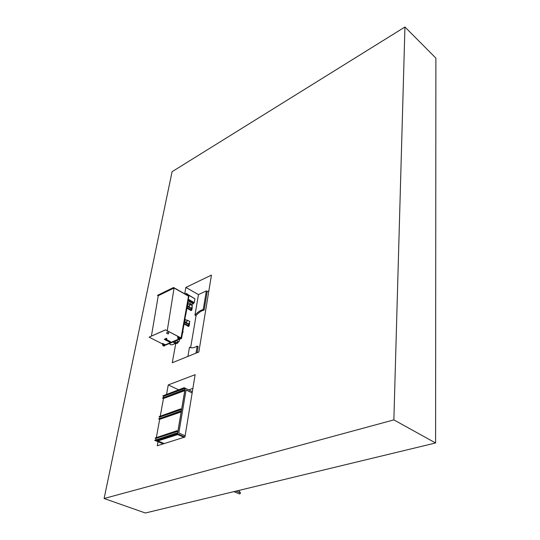 <?xml version="1.0" encoding="UTF-8"?>
<svg xmlns="http://www.w3.org/2000/svg" width="540" height="540" viewBox="0 0 540 540"><rect width="100%" height="100%" fill="white"/><g stroke="black" fill="none" stroke-linecap="round" stroke-linejoin="round"><path stroke-width="0.81" d="M404.946 27L172.071 171.72L104.119 498.501L145.348 513L435.591 442.976L393.863 419.884L404.946 27L435.881 58.104L435.591 442.976M166.583 394.22L168.257 384.919L195.136 374.679L184.93 437.036L157.268 445.763L157.997 441.733M168.257 384.919L178.538 389.786M188.723 389.887L192.901 388.355M184.721 293.821L185.875 287.429L211.444 275.09L198.848 351.999L172.267 362.752L175.709 343.71M185.875 287.429L198.464 294.597L206.321 290.918L207.218 291.438L204.154 310.041C201.4 310.689 198.639 312.566 195.865 315.684L194.954 315.178L198.464 294.597M207.185 291.641L208.859 290.858M190.634 347.666L196.108 315.407M104.119 498.501L393.863 419.884M187.913 356.427L189.479 347.213C191.592 348.327 194.157 347.949 197.188 346.079L198.133 346.565L197.12 352.701M197.188 346.079L196.02 353.147M206.321 290.918L203.243 309.535L204.154 310.041M203.243 309.535C200.488 310.176 197.721 312.059 194.954 315.178M238.768 490.462L240.509 492.966L235.973 491.137M240.509 492.966L239.767 494.012L233.867 491.643M181.177 337.351L188.393 296.851L181.163 337.331M181.001 337.932L181.116 337.298M151.403 336.123L158.254 295.724L174.069 288.009L167.238 330.757M188.318 296.764L188.44 296.096L174.069 288.009M180.218 338.101L177.822 336.852L177.822 338.283L179.078 339.505L179.753 339.282L180.218 338.101M177.62 337.156L178.146 339.181L179.422 339.566M179.179 339.154L178.288 338.162M179.057 339.12L179.179 338.432L178.335 338.121L179.057 339.12M187.745 295.529L187.245 293.855L186.017 293.423L185.551 294.287M185.983 293.45L185.45 294.233M187.124 294.82L186.232 293.848M187.103 294.131L186.287 293.8L186.415 294.455L187.232 294.786L186.941 294.212M165.004 344.621L162.614 343.406L163.087 345.627L164.336 346.019L165.004 344.621M162.412 343.703L162.931 345.695L164.201 346.066M163.964 345.668L163.073 344.689M163.836 345.634L163.964 344.959L163.121 344.655L163.836 345.634M188.69 324.473L188.683 325.802L187.88 326.059M188.912 324.439L188.879 325.91L188.055 326.309M191.376 308.657L191.363 309.96L190.566 310.223M191.592 308.624L191.552 310.068L190.735 310.473M189.56 321.327L189.918 321.563M189.628 323.237L189.074 326.018L188.082 326.349M189.351 323.602L188.879 325.91L187.893 326.248M192.226 305.586L192.578 305.809M192.294 307.449L191.747 310.176L190.924 310.581M192.017 307.807L191.558 310.068L190.573 310.406M187.718 294.719L194.947 298.796L194.292 302.616L188.48 299.363L194.292 302.616L193.529 303.041L193.401 303.811L191.882 304.506L187.96 302.326M191.113 304.081L190.242 304.479M187.677 294.428L194.832 298.728M186.712 294.617L187.13 294.422M188.534 295.967L173.516 287.516L188.521 296.055L188.554 296.811L188.534 295.967M173.495 287.604L157.545 295.326L173.516 287.516M157.531 295.414L158.247 295.799M188.21 300.915L193.401 303.811M188.345 300.146L193.529 303.041M188.467 299.45L194.272 302.697M175.48 288.623L176.823 289.251M168.305 333.943L166.698 333.437L168.305 333.943M166.705 333.396L167.117 332.073L168.716 332.62M165.834 339.329L166.523 339.545L165.834 339.329M166.536 339.687L165.618 339.404L166.536 339.687M166.745 338.56L165.895 338.411M181.076 337.973L165.49 329.852L181.055 338.06L181.359 337.345L181.17 337.919M165.47 329.94L149.195 337.102L165.49 329.852M149.175 337.196L162.419 343.913M170.269 341.989L169.31 342.083L170.417 341.908M166.064 339.714L169.952 341.705L169.331 341.969L165.044 339.775M165.53 339.559L164.389 339.444L165.645 339.498M164.646 339.248L165.659 339.181M166.59 339.66L170.343 341.584M180.07 338.573L181.386 338.162L179.894 338.965M188.771 296.082L181.103 338.101M178.713 339.471L177.242 340.018M188.865 296.035L181.555 338.445L179.786 339.201M179.078 339.505L177.228 340.112M187.285 306.126L185.679 315.185M187.994 326.106L184.106 324.041L187.994 326.106L188.554 325.863L184.201 323.534M188.818 324.581L184.43 322.225L188.811 324.54L188.554 325.863M191.498 308.765L187.508 306.558L191.491 308.725L191.295 309.933L190.647 310.271L187.184 308.36M182.291 334.307L182.999 331.479M182.345 333.983L183.026 331.702M182.446 333.423L182.891 330.912M177.397 340.2L165.011 345.249M177.39 340.227L164.997 345.344M173.111 342.056L176.013 343.305L176.148 342.583L174.791 341.334M173.374 341.942L176.013 343.305M175.156 343.541L172.287 344.763L170.721 344.75L169.553 343.575M178.457 341.847L177.498 343.258L175.844 343.373M177.059 343.447L174.987 343.467L173.785 342.407M179.624 339.457L179.03 341.557L177.593 341.577L176.58 340.571M178.76 341.699L176.128 342.684M170.174 344.365L169.452 343.622M189.425 304.499L190.175 304.445L189.155 306.909L188.406 306.308M192.341 305.647L191.504 308.205L188.75 306.97M187.745 303.865L188.244 303.838L187.367 305.654M189.824 304.715L189.216 306.551L187.353 305.728M186.712 320.267L187.475 320.207L186.449 322.718L185.699 322.11M189.668 321.388L188.831 324L186.057 322.778M184.849 319.882L184.734 320.504M184.977 319.666L185.524 319.619L184.565 321.476M187.117 320.483L186.509 322.353L184.559 321.496M176.85 430.738L177.917 431.204L177.478 433.809L176.404 433.343L177.309 433.451L177.66 431.365L176.85 430.738L155.115 438.048L176.803 430.994M192.362 391.621L185.247 388.226L177.545 433.836L155.763 440.802L177.478 433.809L185.179 388.193L184.147 387.7L184.937 388.341L184.599 390.312L183.728 390.163L184.768 390.656L185.247 388.226L177.545 433.836L155.824 440.822L154.69 440.35L176.404 433.343M154.69 440.35L176.452 433.08M155.716 439.783L155.966 438.413L177.66 431.365M155.966 438.413L155.115 438.048M180.549 408.908L159.03 416.651L180.549 408.908L181.602 409.394L181.177 411.925L180.124 411.446L181.008 411.575L181.352 409.55L159.867 417.022L159.631 418.304M156.377 437.4L159.671 419.351L181.177 411.925M159.671 419.351L158.618 418.885L180.124 411.446M158.618 418.885L180.164 411.19M180.509 409.165L181.352 409.55M159.03 416.651L159.867 417.022M183.728 390.163L162.439 398.014L183.775 389.921M184.147 387.7L162.837 395.834L163.661 396.218L184.937 388.341M163.661 396.218L163.445 397.42M162.837 395.834L184.106 387.95M162.439 398.014L163.472 398.486L184.768 390.656M160.286 415.982L163.472 398.486M192.166 392.85L186.071 389.948L178.835 432.999L185.139 435.74M184.93 437.036L177.545 433.836L155.824 440.822L163.175 443.9M184.039 437.319L177.721 434.585L157.734 440.998L164.018 443.63M192.152 392.918L186.057 390.015M157.923 440.937L164.207 443.576M189.074 326.018L188.683 325.802M188.973 326.16L188.582 325.951M188.305 326.45L187.927 326.241M190.991 310.615L190.613 310.399M191.747 310.176L191.363 309.96M191.646 310.311L191.261 310.102M164.903 344.979L178.281 339.248M178.848 339.012L179.246 338.837M180.117 338.465L181.055 338.06M165.193 339.383L165.267 338.978M177.235 339.916L178.376 339.296M181.238 337.325L188.426 296.872M188.615 325.775L184.221 323.42M191.234 310.021L187.279 307.841M191.295 309.933L187.299 307.733M190.681 310.271L187.191 308.347M165.004 345.148L177.188 339.923M188.393 296.851L181.197 337.338M168.507 333.72L168.723 332.579M166.651 339.566L166.86 338.438M164.869 345.053L178.342 339.282M178.909 339.039L179.253 338.891M180.09 338.533L181.157 338.074M165.618 339.383L165.827 338.276M170.451 342.198L170.525 341.786M164.396 339.424L164.464 339.032M188.811 324.54L184.437 322.191M191.491 308.725L187.515 306.524M183.08 332.08L182.999 331.526M190.175 304.445L192.524 305.748M188.244 303.838L189.945 304.79M187.475 320.207L189.851 321.489M185.524 319.619L187.245 320.558"/></g></svg>
